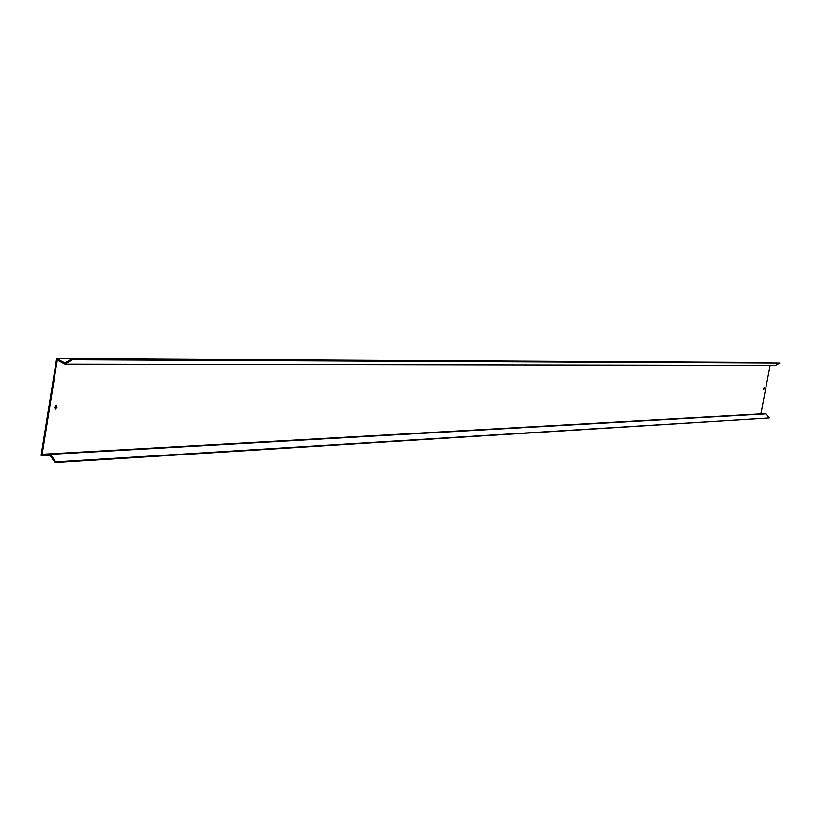 <?xml version="1.0" encoding="UTF-8"?>
<svg xmlns="http://www.w3.org/2000/svg" width="821" height="821" viewBox="0 0 821 821"><rect width="100%" height="100%" fill="white"/><g stroke="black" fill="none" stroke-linecap="round" stroke-linejoin="round"><path stroke-width="1.23" d="M55.92 405.164L56.228 406.785L54.976 408.694M57.09 407.011L56.382 405.133L54.668 407.072L55.366 408.94L57.09 407.011M763.766 387.912L763.489 389.164M764.248 388.59L764.125 387.563L763.663 389.636L764.248 388.59M50.471 454.321L55.705 461.895L769.339 417.971L766.065 413.917L50.471 454.321L42.117 454.259L57.306 359.937L65.054 364.031L72.248 359.588L71.848 358.623L65.023 362.841L56.659 358.418L41.05 455.327L50.071 455.388L55.038 462.582L55.705 461.895M769.339 417.971L55.038 462.582M770.334 362.369L56.659 358.418M72.248 359.588L779.95 362.933L71.848 358.623M779.95 362.933L775.435 365.314L65.054 364.031M770.17 365.304L760.81 413.928L42.117 454.259M760.81 413.928L766.065 413.917"/></g></svg>
